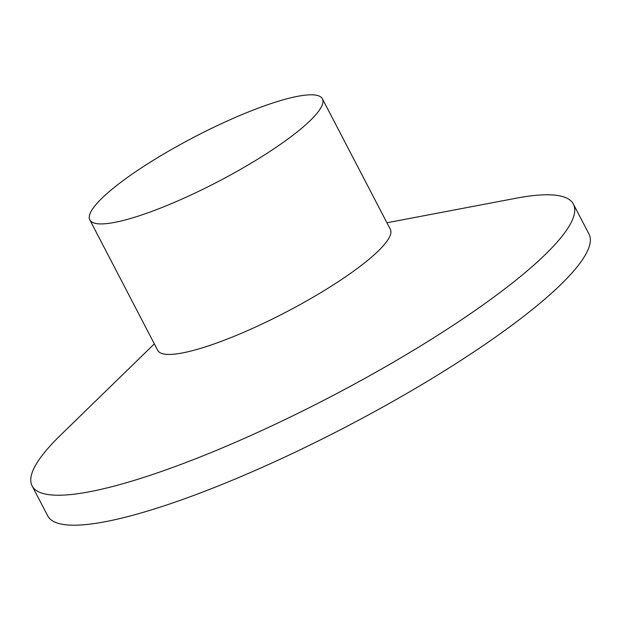 <?xml version="1.0" encoding="UTF-8"?>
<svg xmlns="http://www.w3.org/2000/svg" width="620" height="620" viewBox="0 0 620 620"><rect width="100%" height="100%" fill="white"/><g stroke="black" fill="none" stroke-linecap="round" stroke-linejoin="round"><path stroke-width="0.93" d="M186.899 196.85A131.107 25.257 -27.5 0 0 322.416 98.82A131.107 25.257 -27.5 0 0 194.455 136.958A131.107 25.257 -27.5 0 0 89.823 219.906A131.107 25.257 -27.5 0 0 186.899 196.85M89.823 219.906L157.759 350.416A131.107 25.257 -27.5 0 0 254.843 327.36A131.107 25.257 -27.5 0 0 390.352 229.338L322.416 98.82M154.349 343.852L60.225 435.504A305.118 58.784 -27.5 0 0 32.116 485.886L47.717 515.863A305.118 58.784 -27.5 0 0 273.637 462.218A305.118 58.784 -27.5 0 0 589 234.089L573.399 204.112A305.118 58.784 -27.5 0 0 515.995 198.245L386.934 222.774M32.116 485.886A305.118 58.784 -27.5 0 0 258.029 432.241A305.118 58.784 -27.5 0 0 573.399 204.112"/></g></svg>
